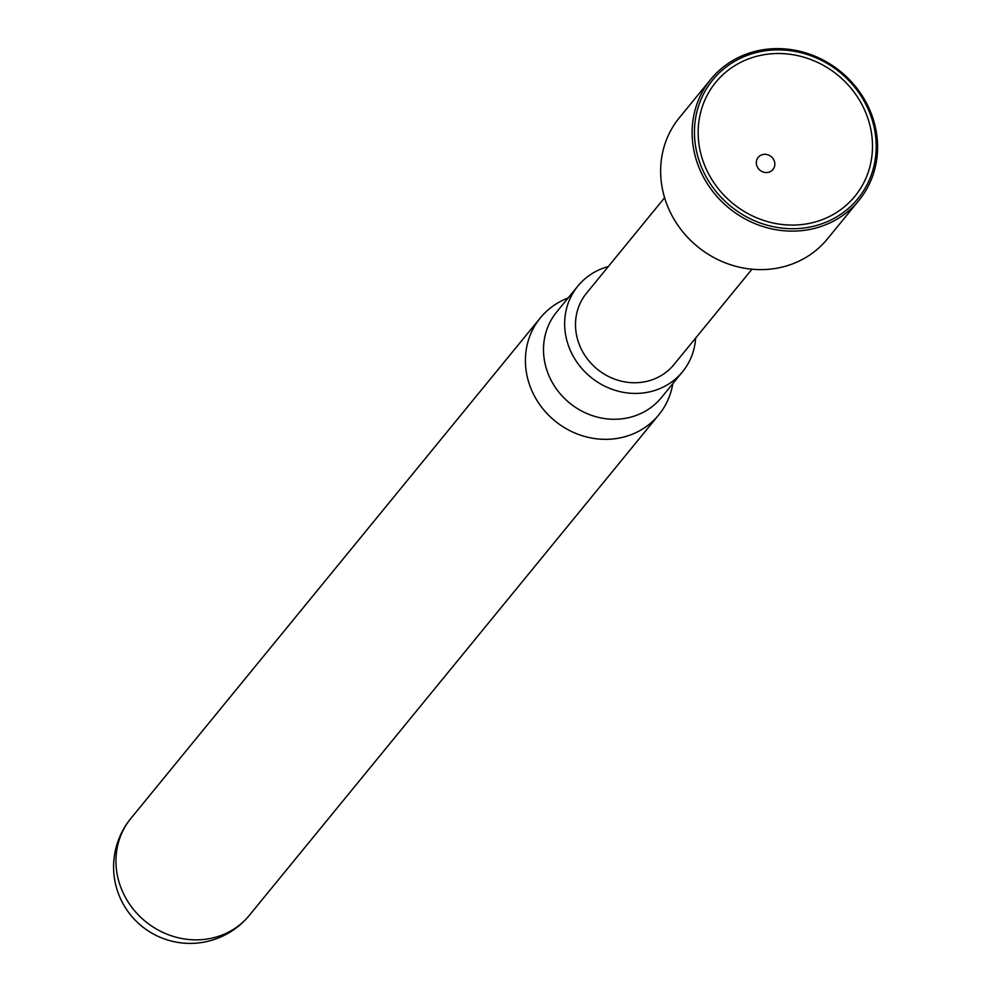 <?xml version="1.0" encoding="UTF-8"?>
<svg xmlns="http://www.w3.org/2000/svg" width="991" height="991" viewBox="0 0 991 991"><rect width="100%" height="100%" fill="white"/><g stroke="black" fill="none" stroke-linecap="round" stroke-linejoin="round"><path stroke-width="1.49" d="M751.971 269.205L673.892 364.651A56.437 52.015 -140.7 0 1 582.745 351.879A56.437 52.015 -140.7 0 1 586.523 293.175L664.602 197.729M865.304 100.946A95.669 88.174 -140.7 0 1 858.9 200.442A95.669 88.174 -140.7 0 1 704.403 178.801A95.669 88.174 -140.7 0 1 710.807 79.305A95.669 88.174 -140.7 0 1 865.304 100.946M858.9 200.442L827.411 238.942A95.669 88.174 -140.7 0 1 672.914 217.289A95.669 88.174 -140.7 0 1 679.318 117.793L710.807 79.305M860.944 102.705A89.921 82.885 39.3 0 0 741.974 61.715A89.921 82.885 39.3 0 0 709.705 175.89A89.921 82.885 39.3 0 0 828.687 216.88A89.921 82.885 39.3 0 0 860.944 102.705M773.624 159.539A9.563 8.82 39.3 0 0 760.977 155.178A9.563 8.82 39.3 0 0 757.545 167.318A9.563 8.82 39.3 0 0 770.193 171.678A9.563 8.82 39.3 0 0 773.624 159.539M706.484 177.439A93.749 86.403 39.3 0 0 830.532 220.175A93.749 86.403 39.3 0 0 864.164 101.156A93.749 86.403 39.3 0 0 740.128 58.419A93.749 86.403 39.3 0 0 706.484 177.439M695.645 338.067A67.636 62.334 -140.7 0 1 682.564 371.736L661.406 397.589A67.636 62.334 -140.7 0 1 552.185 382.278A67.636 62.334 -140.7 0 1 556.707 311.942L577.864 286.077A67.636 62.334 -140.7 0 1 608.276 266.591M672.839 383.616A76.53 70.534 -140.7 0 1 658.829 414.795A76.53 70.534 -140.7 0 1 636.495 432.361A76.53 70.534 -140.7 0 1 535.239 397.478A76.53 70.534 -140.7 0 1 540.355 317.876A76.53 70.534 -140.7 0 1 562.69 300.31A76.53 70.534 -140.7 0 1 568.14 297.969M682.564 371.736A67.636 62.334 -140.7 0 1 573.331 356.426A67.636 62.334 -140.7 0 1 577.864 286.077M540.355 317.876L130.886 818.405A76.53 70.534 39.3 0 0 125.77 898.007A76.53 70.534 39.3 0 0 227.026 932.89A76.53 70.534 39.3 0 0 249.36 915.325L658.829 414.795M130.886 818.405A76.53 76.53 0 0 0 223.458 935.752A76.53 76.53 0 0 0 249.36 915.325"/></g></svg>
